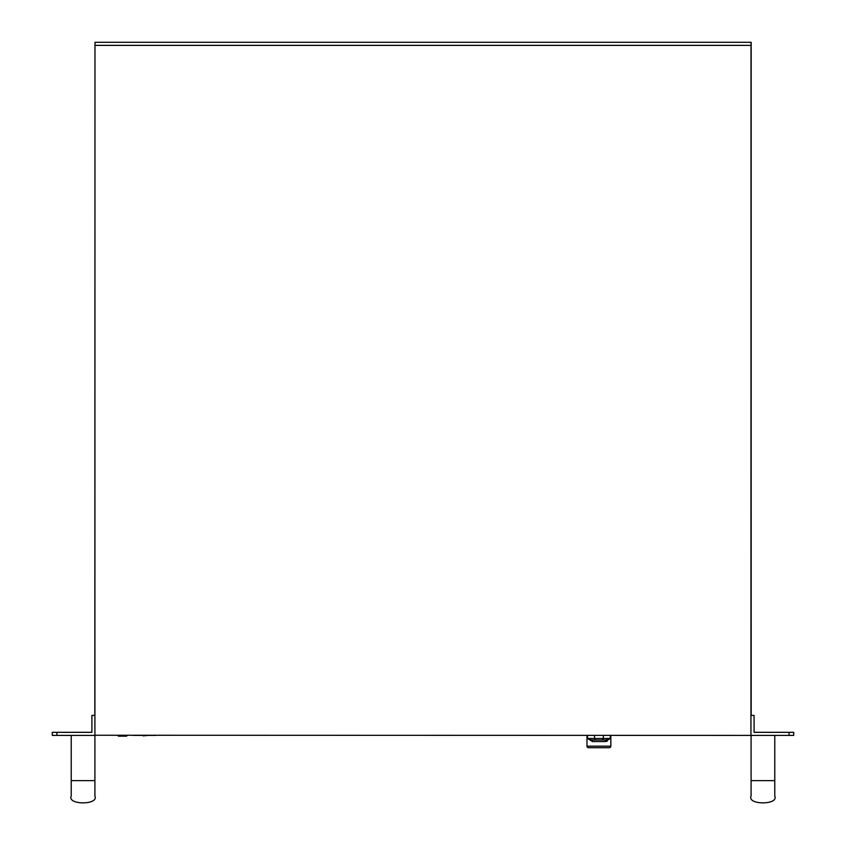 <?xml version="1.0" encoding="UTF-8"?>
<svg xmlns="http://www.w3.org/2000/svg" width="846" height="846" viewBox="0 0 846 846"><rect width="100%" height="100%" fill="white"/><g stroke="black" fill="none" stroke-linecap="round" stroke-linejoin="round"><path stroke-width="1.27" d="M751.089 780.625L774.777 780.625L774.777 796.012C778.997 805.138 746.881 805.138 751.089 796.012L751.089 735.407L789.085 735.407L789.085 732.329L754.093 732.329L754.093 715.409L751.015 715.409M774.777 780.625L774.777 735.407M751.174 715.409L751.174 42.3L94.985 42.3L94.911 780.625L71.223 780.625L71.223 735.407M94.911 780.625L94.911 796.012C99.119 805.138 67.003 805.138 71.223 796.012L71.223 780.625M127.291 735.407L126.53 736.179L118.482 736.179L117.71 735.407M586.976 735.407L586.976 746.172A1.533 1.533 0 0 0 588.509 747.705L609.31 747.705A1.533 1.533 0 0 0 610.844 746.172L610.844 735.407M588.594 739.161L591.64 740.017A1.533 0.825 -90 0 1 592.475 741.561L587.547 738.484L603.304 738.484A1.533 1.459 90 0 1 601.834 740.017L591.64 740.017L606.18 740.017L601.834 740.017L606.18 740.017L610.273 738.484L605.345 741.561L607.217 741.17M789.085 732.329L793.707 732.329L793.707 735.407L789.085 735.407M94.911 735.407L52.293 735.407L52.293 732.329L91.907 732.329L91.907 715.409L94.985 715.409M94.985 735.248L750.941 735.407L751.015 42.3M94.826 715.409L94.985 42.3M133.002 735.407L136.005 735.407M136.756 735.407L141.895 735.407M143.037 735.861L148.283 735.407M151.91 735.407L149.15 735.407M152.788 735.407L155.918 735.407M94.985 45.377L751.015 45.377M603.304 735.407L603.304 738.484L610.273 738.484L606.18 740.017A1.533 0.825 -90 0 0 605.345 741.561L592.475 741.561M586.976 746.172L610.844 746.172M610.273 738.484L610.273 735.407M587.547 738.484L587.547 735.407M56.915 732.329L56.915 735.407M595.986 740.017A1.533 1.459 90 0 1 594.516 738.484L594.516 735.407"/></g></svg>
